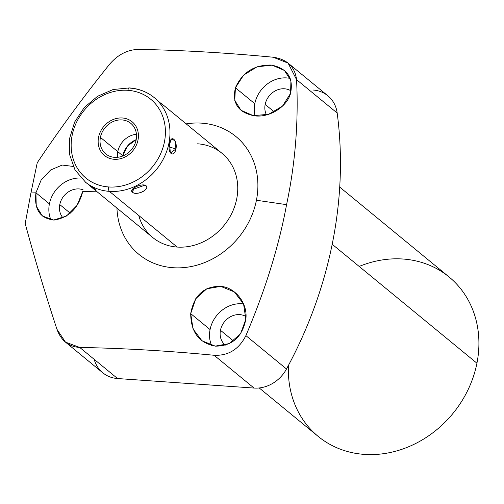 <?xml version="1.0" encoding="UTF-8"?>
<svg xmlns="http://www.w3.org/2000/svg" width="504" height="504" viewBox="0 0 504 504"><rect width="100%" height="100%" fill="white"/><g stroke="black" fill="none" stroke-linecap="round" stroke-linejoin="round"><path stroke-width="0.76" d="M186.171 123.864A76.318 66.282 129.4 0 1 256.429 200.246A76.318 66.282 129.4 0 1 181.534 267.763A76.318 66.282 129.4 0 1 116.947 208.095A76.318 66.282 -50.6 0 0 181.534 267.763A76.318 66.282 -50.6 0 0 256.429 200.246A76.318 66.282 -50.6 0 0 186.171 123.864M138.732 215.466A54.514 47.345 -50.6 0 0 177.175 247.061A54.514 47.345 -50.6 0 0 236.71 198.872A54.514 47.345 -50.6 0 0 197.618 143.804M359.176 266.44A103.137 89.58 129.4 0 1 476.935 363.208A103.137 89.58 129.4 0 1 371.561 454.595A103.137 89.58 129.4 0 1 288.483 365.312M339.721 187.104L449.127 277.017A103.137 89.58 129.4 0 1 476.935 363.208L332.199 244.27L476.935 363.208A103.137 89.58 129.4 0 1 412.19 445.183A103.137 89.58 129.4 0 1 318.156 436.388L259.226 387.96M313.047 90.014A33.144 28.785 129.4 0 1 337.182 113.035A410.029 356.114 129.4 0 1 286.505 368.991A33.144 28.785 129.4 0 1 254.029 388.061L117.564 378.542A33.144 28.785 129.4 0 1 94.393 360.039M288.156 63.164L327.871 95.798A33.144 28.785 129.4 0 1 337.182 113.035L296.572 79.663L337.182 113.035A410.029 356.114 129.4 0 1 286.505 368.991L245.895 335.62C265.4 289.731 278.958 246.078 286.562 204.656C295.281 163.624 298.62 121.955 296.572 79.663L288.105 63.12L273.149 57.229C226.762 52.794 181.963 50.186 138.745 49.405C127.531 49.6 117.734 54.64 109.362 64.531C83.948 96.138 59.907 128.885 37.239 162.767L30.933 192.931L25.2 223.556C34.404 257.664 44.988 292.9 56.946 329.269L65.463 342.121L79.733 347.451C122.913 348.226 167.712 350.834 214.137 355.276L254.029 388.061L117.564 378.542L79.733 347.451L117.564 378.542A33.144 28.785 129.4 0 1 102.734 372.758L65.507 342.159M214.137 355.276C228.375 355.874 238.959 349.316 245.895 335.62L286.505 368.991A33.144 28.785 129.4 0 1 254.029 388.061L214.137 355.276C167.712 350.834 122.913 348.226 79.733 347.451C68.701 346.708 61.104 340.647 56.946 329.269C44.988 292.9 34.404 257.664 25.2 223.556L30.933 192.931L37.239 162.767C59.907 128.885 83.948 96.138 109.362 64.531C117.734 54.64 127.531 49.6 138.745 49.405C181.963 50.186 226.762 52.794 273.149 57.229C287.104 59.258 294.909 66.736 296.572 79.663C298.62 121.955 295.281 163.624 286.562 204.656L256.429 200.246L286.562 204.656C278.958 246.078 265.4 289.731 245.895 335.62C238.959 349.316 228.375 355.874 214.137 355.276M220.456 330.284A17.703 15.378 -50.6 0 0 225.231 345.076A17.703 15.378 -50.6 0 0 225.294 345.133A17.703 15.378 -50.6 0 1 220.456 330.284L233.535 341.032L220.456 330.284A17.703 15.378 -50.6 0 1 245.996 316.518A17.703 15.378 -50.6 0 0 220.456 330.284M265.173 104.435A17.703 15.378 -50.6 0 0 266.484 114.918A17.703 15.378 -50.6 0 1 265.173 104.435L274.308 111.938L265.173 104.435A17.703 15.378 -50.6 0 1 291.186 90.966A17.703 15.378 -50.6 0 0 265.173 104.435M59.781 204.586A17.703 15.378 -50.6 0 0 63.025 217.911A17.703 15.378 -50.6 0 1 59.781 204.586L70.264 213.205L59.781 204.586A17.703 15.378 -50.6 0 1 83.04 189.756A17.703 15.378 -50.6 0 0 59.781 204.586M211.604 345.492A29.175 25.339 129.4 0 1 210.08 329.559A29.175 25.339 129.4 0 1 243.564 303.931A29.175 25.339 129.4 0 0 210.08 329.559L190.701 313.627L193.064 329.005L201.959 340.786L215.221 346.122L229.27 343.583L240.528 333.824L245.839 319.252L243.571 303.956L234.36 291.923L220.721 286.373L206.779 288.811L195.779 298.645L190.701 313.627L210.08 329.559A29.175 25.339 129.4 0 0 211.604 345.492M255.03 115.844A29.175 25.339 129.4 0 1 254.797 103.711A29.175 25.339 129.4 0 1 290.197 78.429A29.175 25.339 129.4 0 0 254.797 103.711L235.418 87.784L234.763 100.422L241.032 110.313L253.292 115.63L268.607 114.307L282.473 106.13L290.556 93.404L290.94 80.665L284.458 70.478L272.091 65.155L257.147 66.786L243.621 75.102L235.418 87.784L254.797 103.711A29.175 25.339 129.4 0 0 255.03 115.844M50.954 219.857A29.175 25.339 129.4 0 1 49.405 203.868A29.175 25.339 129.4 0 1 80.968 178.057A29.175 25.339 129.4 0 0 49.405 203.868L35.935 192.799L36.231 205.997L42.355 215.983L53.6 220.053L66.446 216.052L77.017 205.418L82.732 191.558L96.384 191.199L82.732 191.558C78.523 208.045 69.048 217.539 54.319 220.04C40.087 218.591 33.957 209.513 35.935 192.799L49.405 203.868A29.175 25.339 129.4 0 0 50.954 219.857M73.237 166.446L62.225 165.047L50.602 170.018L41.145 180.029L35.935 192.799L30.933 192.931L35.935 192.799L41.145 180.029L50.602 170.018L62.225 165.047L73.237 166.446M235.418 87.784C231.947 103.144 238.121 112.455 253.94 115.725C268.506 118.182 286.795 107.402 290.556 93.404C293.668 77.761 287.274 68.317 271.391 65.066C254.375 64.701 242.38 72.274 235.418 87.784M190.701 313.627C190.896 332.3 199.168 343.142 215.517 346.154C232.13 346.04 242.235 337.075 245.839 319.252C247.999 303.106 234.996 287.116 220.355 286.335C203.893 286.234 194.002 295.331 190.701 313.627M127.858 90.31A51.024 44.314 -50.6 0 0 72.135 135.418A51.024 44.314 -50.6 0 0 108.719 186.959A51.024 44.314 -50.6 0 0 164.443 141.857A51.024 44.314 -50.6 0 0 127.858 90.31A3.49 1.474 -86 0 1 129.433 87.929A3.49 1.474 94 0 0 127.858 90.31A51.024 44.314 -50.6 0 0 72.135 135.418A51.024 44.314 -50.6 0 0 108.719 186.959A51.024 44.314 -50.6 0 0 164.443 141.857A51.024 44.314 -50.6 0 0 127.858 90.31M100.416 137.39A19.757 17.155 129.4 0 1 121.993 119.927A19.757 17.155 129.4 0 1 136.156 139.885A19.757 17.155 129.4 0 1 114.584 157.349A19.757 17.155 129.4 0 1 100.416 137.39L122.8 155.78A19.757 17.155 129.4 0 1 136.2 139.652L127.493 146.04L122.755 156.013A19.757 17.155 129.4 0 1 122.8 155.78L100.416 137.39A19.757 17.155 -50.6 0 0 105.745 153.896A19.757 17.155 -50.6 0 0 123.757 155.585A19.757 17.155 -50.6 0 0 136.156 139.885A19.757 17.155 -50.6 0 0 130.832 123.373A19.757 17.155 -50.6 0 0 112.82 121.691A19.757 17.155 -50.6 0 0 100.416 137.39M109.4 191.363A3.49 1.474 -86 0 1 108.719 186.959A3.49 1.474 94 0 0 109.4 191.363A54.514 47.345 -50.6 0 0 164.266 157.147A54.514 47.345 -50.6 0 0 154.237 97.618A54.514 47.345 129.4 0 1 164.266 157.147A54.514 47.345 129.4 0 1 109.4 191.363A54.514 47.345 129.4 0 1 85.012 181.849A54.514 47.345 -50.6 0 0 109.4 191.363L177.175 247.061L109.4 191.363M161.211 103.352L222.012 153.317A54.514 47.345 129.4 0 1 232.042 212.846A54.514 47.345 129.4 0 1 177.175 247.061A54.514 47.345 129.4 0 1 152.788 237.548L91.993 187.583M154.237 97.618A54.514 47.345 -50.6 0 0 129.849 88.105A3.49 1.474 94 0 0 129.433 87.929C138.871 88.635 147.137 91.867 154.237 97.618L155.005 98.255M144.95 185.132L132.061 189.743L132.357 192.118L134.41 187.677L132.357 192.118C136.559 196.088 150.343 189.504 145.927 185.642C142.071 182.713 128.293 189.296 132.357 192.118C135.91 196.276 150.822 189.157 145.927 185.642L144.018 184.936L145.927 185.642M175.978 148.963C177.61 140.055 170.755 133.906 169.634 143.753C166.975 152.611 173.767 158.716 175.978 148.963L174.938 140.572L171.467 139.18L169.634 143.753L170.333 153.065L175.978 148.963L169.237 146.985L175.978 148.963M154.602 97.921L162.742 105.002M154.917 98.179L159.138 101.89M96.251 190.096L93.965 189.113L88.572 184.59L92.081 187.658M95.665 189.561L85.856 182.542M94.336 188.559L85.434 182.196M138.014 140.011A21.804 18.938 -50.6 0 0 132.13 121.792A21.804 18.938 -50.6 0 0 112.253 119.927A21.804 18.938 -50.6 0 0 98.563 137.258A21.804 18.938 -50.6 0 0 104.441 155.484A21.804 18.938 -50.6 0 0 124.324 157.343A21.804 18.938 -50.6 0 0 138.014 140.011M117.495 157.305A19.757 17.155 129.4 0 1 117.785 151.666A19.757 17.155 129.4 0 1 136.452 134.24M85.787 182.486L75.027 169.955L69.722 154.948L69.602 138.411L74.636 122.044L84.294 107.51L97.587 96.277L113.154 89.51L129.433 87.929"/></g></svg>
